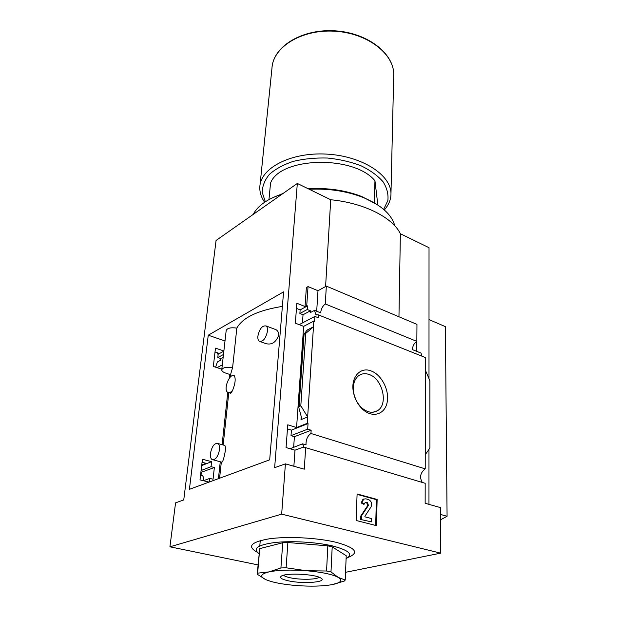 <?xml version="1.0" encoding="UTF-8"?>
<svg xmlns="http://www.w3.org/2000/svg" width="617" height="617" viewBox="0 0 617 617"><rect width="100%" height="100%" fill="white"/><g stroke="black" fill="none" stroke-linecap="round" stroke-linejoin="round"><path stroke-width="0.93" d="M228.884 392.713L230.079 393.098C230.596 393.685 231.46 392.728 232.663 390.214C230.781 392.505 229.108 393.206 227.658 392.319C223.076 389.543 229.57 373.038 234.198 375.668L234.406 375.822C235.817 378.977 235.239 383.766 232.663 390.214M260.366 341.641L265.588 343.538C271.627 345.242 276.007 342.443 278.722 335.154C278.799 332.648 277.897 330.828 276.015 329.686L266.212 326C267.269 326.894 267.709 328.553 267.531 330.982C265.85 338.556 263.073 341.965 259.202 341.216C258.114 340.306 257.675 338.617 257.875 336.157C259.556 328.63 262.333 325.244 266.212 326M213.243 459.85L221.727 462.156C222.691 462.388 223.871 458.747 225.259 451.235C225.513 448.158 225.382 446.238 224.873 445.482L218.025 443.538C219.305 444.556 219.806 446.585 219.536 449.639C217.986 456.904 215.464 460.189 211.97 459.511C210.667 458.477 210.158 456.418 210.459 453.333C212.001 446.114 214.523 442.852 218.025 443.538M221.758 369.714L226.169 330.619C227.149 328.128 230.704 327.288 236.828 328.09C242.697 317.578 257.875 310.343 282.378 306.394M236.828 328.09L232.609 367.562L230.866 373.432L230.488 376.902M422.306 482.44C419.329 477.288 420.3 472.761 425.213 468.866L310.945 433.481C307.513 435.903 305.87 439.705 306.017 444.888L302.531 443.839L304.112 447.371L303.302 447.132L294.995 450.186L286.064 447.564L287.769 424.804L296.576 427.542L307.243 423.324L308.037 423.571L291.409 430.142L291.008 435.641L294.402 436.697L293.661 447.14M209.325 482.008L209.734 478.399L213.058 479.232L214.354 467.532L211.053 466.676L211.616 461.655L202.422 459.241L200.001 479.879L209.024 482.116M302.531 443.839L290.059 448.736M209.734 478.399L203.456 480.736M310.945 433.481L311.153 430.25L294.402 436.697M214.354 467.532L200.872 472.421M203.633 480.666C203.826 478.106 203.386 476.417 202.307 475.614L201.003 475.398L201.343 472.545M311.153 430.25L307.682 429.162L291.008 435.641M211.053 466.676L201.096 470.54M307.682 429.162L308.037 423.571M211.616 461.655L201.674 465.58M287.46 428.892L291.409 430.142M202.067 462.249L206.117 463.328L201.736 465.064M299.176 324.642L314.901 316.421L314.585 321.395L313.829 321.095L303.649 326.37L295.358 323.169L296.846 303.248L305.037 306.533L306.734 305.616L307.474 305.916L300.132 309.888L299.877 313.467L303.032 314.747L302.453 322.93M223.871 350.973L215.48 348.135L213.328 366.452L221.819 369.213M307.474 305.916L307.227 309.518L299.877 313.467M307.227 309.518L310.436 310.798L303.032 314.747M223.153 357.328L220.832 358.562L220.647 360.212L217.361 361.955L215.603 367.192M223.477 354.474L217.793 357.528L220.832 358.562M223.848 351.158L218.171 354.235L217.793 357.528M296.461 308.377L300.132 309.888M215.032 351.96L218.819 353.263L217.469 353.996L218.171 354.235M222.305 364.871L216.999 367.647M314.901 316.421L318.148 317.701L318.326 314.855L315.804 314.639L314.508 310.374L310.312 312.603L310.436 310.798M217.469 353.996L217.6 352.847M202.546 475.8L201.003 475.398M313.829 321.095L313.459 326.825L307.073 330.087L307.035 330.681M296.576 427.542L303.649 326.37M301.212 416.483L300.996 419.653L307.652 416.969L300.811 405.739L305.762 333.381L313.459 326.825L307.243 423.324M305.037 306.533L306.371 287.537L308.045 286.589L306.734 305.616M371.164 370.956C381.514 374.689 389.512 390.175 387.214 402.045C385.162 414.069 373.131 418.341 363.336 409.912C357.868 405.037 354.49 398.729 353.202 390.985C350.888 376.879 360.559 366.575 371.164 370.956M425.213 468.866L425.46 357.567L318.326 314.855M303.302 447.132L305.67 447.664L304.281 469.182L285.409 463.861L274.642 467.686L297.325 183.45L330.72 199.746L325.599 286.519M293.869 466.244L294.995 450.186M257.983 564.902L169.922 546.809L175.567 502.855L183.743 499.947L216.073 240.468L297.325 183.45M421.743 356.086L421.056 353.086L412.395 349.615C412.657 345.913 414.146 343.175 416.837 341.386L325.29 303.965C322.652 305.986 321.11 308.94 320.655 312.842L314.508 310.374M316.691 311.253L317.986 290.723L308.045 286.589M285.409 463.861L281.668 514.146L440.692 553.156L440.438 507.598L425.144 503.287L425.182 483.296L305.67 447.664M374.234 202.792L374.959 180.781C353.903 154.89 280.103 156.895 270.547 183.072L268.966 199.584M356.117 520.47L357.096 493.955L377.134 499.454L376.439 525.645L356.117 520.47M416.837 341.386L416.961 324.38L326.339 286.111L317.986 290.723M429.008 319.591L445.397 326.648L447.078 516.267L440.507 519.83M440.476 514.439L447.078 516.267M220.709 358.523L220.577 359.642M260.251 540.585L259.803 545.906M208.261 335.201L283.581 291.849L269.691 459.827L189.404 489.327L208.261 335.201L224.997 340.977M169.922 546.809L281.668 514.146M428.962 504.359L428.977 449.384M428.992 378.622L429.023 247.702L400.371 233.727L398.96 316.776M440.692 553.156L345.535 572.314M326.339 286.111L325.29 303.965M416.784 341.417L416.714 351.343M300.811 405.739L298.705 407.189L301.358 417.007L301.574 418.511L300.996 419.653M305.762 333.381L304.073 334.237L299.068 406.48M304.073 334.237L307.073 330.087M425.429 370.316L429.902 380.743L429.918 448.035L425.244 454.714M257.274 552.246C246.8 546.523 250.803 542.042 269.274 538.803C287.468 536.235 316.768 537.716 335.478 542.15C355.6 547.587 359.811 552.685 348.119 557.429M330.72 199.746C364.115 202.954 392.667 217.57 400.371 233.727M384.298 209.934C388.749 204.991 390.97 199.584 390.97 193.707C391.271 174.989 361.894 155.846 326.27 154.088C290.653 152.114 260.436 168.132 259.842 186.835C259.572 192.142 261.168 197.27 264.624 202.237M383.658 209.371L387.846 200.556C388.587 194.247 386.967 187.946 382.972 181.653C377.619 175.583 370.262 170.269 360.906 165.718C350.641 161.824 339.52 159.263 327.542 158.037C315.503 157.69 304.135 158.785 293.437 161.322C283.558 164.623 275.575 168.942 269.482 174.287C264.716 180.025 262.31 186.079 262.256 192.458L265.333 201.767M374.959 180.781L377.843 205.014M258.939 553.542C252.392 548.59 257.644 544.919 274.696 542.536C291.263 540.654 316.035 542.088 332.17 545.844C348.975 550.202 353.618 554.459 346.098 558.632M257.204 574.211L259.711 548.636L282.748 542.759L287.884 542.536L327.828 545.852L332.201 546.855L346.222 555.724L345.219 580.049L338.17 577.358L330.99 571.944L326.563 571.01L306.31 570.717L286.111 567.787L280.912 567.956L269.004 571.89L257.651 573.154L257.204 574.211L265.395 579.432C272.02 582.34 282.409 584.376 296.576 585.556C310.806 586.574 322.645 586.273 332.077 584.638L344.325 581.06L345.219 580.049M259.711 548.636L257.651 573.154M332.201 546.855L330.99 571.944M327.828 545.852L326.563 571.01M287.884 542.536L286.111 567.787M282.748 542.759L280.912 567.956M332.077 584.638C340.923 582.841 342.952 580.412 338.17 577.358C332.262 574.28 321.642 572.067 306.31 570.717C290.784 569.607 278.344 570 269.004 571.89C260.744 573.949 259.541 576.463 265.395 579.432M288.926 580.936C304.235 584.222 328.73 582.008 320.632 577.905C314.871 574.18 287.175 572.73 281.745 575.862C278.892 577.597 281.29 579.294 288.926 580.936M377.134 499.454L376.378 499.662L357.081 494.371M371.488 521.874L360.583 519.468L371.488 521.874L371.581 518.558L365.048 516.869L364.863 516.29L371.01 506.958C372.259 503.657 371.442 501.189 368.55 499.562L365.858 498.821L363.698 499.091L361.909 502.708L361.153 502.917L363.66 504.251L364.416 504.043L361.909 502.708M363.976 498.952L362.95 499.307L361.153 502.917M361.338 519.275L361.454 515.935L360.698 516.136L360.583 519.468M361.454 515.935L368.434 505.408L367.485 502.562L365.256 502.354L364.416 504.043M368.434 505.408L367.678 505.616L360.698 516.136M367.678 505.616L366.729 502.77L365.195 502.385M375.684 525.453L376.378 499.662M369.143 374.511C382.694 378.722 388.695 404.698 377.303 410.799C372.637 413.367 367.647 412.534 362.326 408.315C357.582 404.096 354.659 398.628 353.549 391.934C352.708 384.646 354.374 379.262 358.546 375.776C361.639 373.532 365.171 373.108 369.143 374.511M354.459 396.006L356.202 400.364M283.627 575.214C284.53 576.209 286.882 577.096 290.692 577.874C300.633 579.98 317.069 579.633 319.159 577.227M230.719 374.766L225.714 373.1C223.107 372.19 221.788 371.11 221.742 369.876C222.722 367.555 226.346 366.783 232.609 367.562M394.787 225.814C391.756 214.477 381.144 205.006 362.95 197.394C346.515 191.062 328.614 188.355 309.256 189.272M282.324 193.969C267.508 198.851 257.798 205.669 253.186 214.423M377.434 204.744L361.793 196.538C345.35 190.221 327.496 187.63 308.238 188.771M283.08 193.445L272.12 197.964M393.685 76.176L393.723 74.503C394.062 53.64 366.976 32.778 334.067 31.182C301.173 29.331 272.907 47.293 271.974 68.125L260.012 185.139M367.485 502.562L366.729 502.77M366.251 502.223L365.503 502.439M229.709 374.426L229.293 378.29M227.766 392.397L222.112 444.695M220.261 461.755L218.433 478.661M228.791 392.713L223.161 444.996M221.333 462.048L219.59 478.237M316.93 315.086L315.804 314.639M305.083 447.749L303.487 447.271M303.772 334.306L298.705 407.112M390.97 193.707L393.723 74.503C393.985 53.517 367.639 32.886 335.363 30.85C303.094 28.583 274.395 45.581 272.136 66.482M363.698 499.091L362.95 499.307M362.326 408.315L363.336 409.912M353.549 391.934L353.202 390.985M372.93 412.233L377.303 410.799M361.793 196.538L362.95 197.394"/></g></svg>
